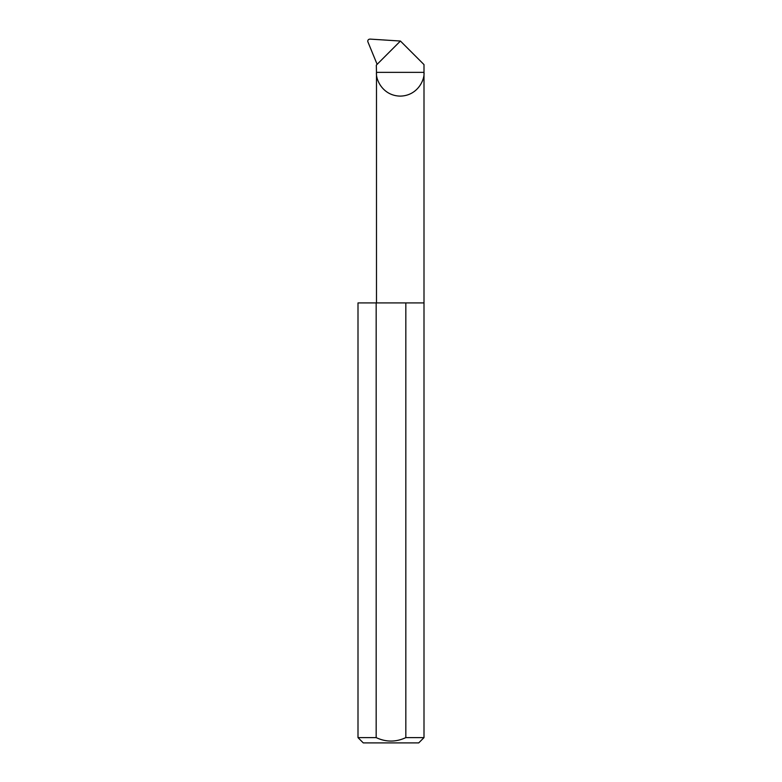 <?xml version="1.0" encoding="UTF-8"?>
<svg xmlns="http://www.w3.org/2000/svg" width="782" height="782" viewBox="0 0 782 782"><rect width="100%" height="100%" fill="white"/><g stroke="black" fill="none" stroke-linecap="round" stroke-linejoin="round"><path stroke-width="1.17" d="M424 737.622L405.829 737.622C395.936 742.226 386.044 742.226 376.171 737.622L358 737.622L363.278 742.9L418.722 742.9L424 737.622L424 72.364L376.484 72.364L376.318 65.141L400.423 41.035L424 64.603L424 72.364C424.958 79.314 417.823 95.795 400.237 96.118C382.652 95.795 375.526 79.314 376.484 72.364L376.484 302.917M405.829 737.622L405.829 302.917L424 302.917M358 737.622L358 302.917L376.171 302.917L376.171 737.622M400.423 41.035L370.033 39.1C368.39 39.237 367.648 40.068 367.794 41.602L377.129 64.329M405.829 302.917L376.171 302.917"/></g></svg>
